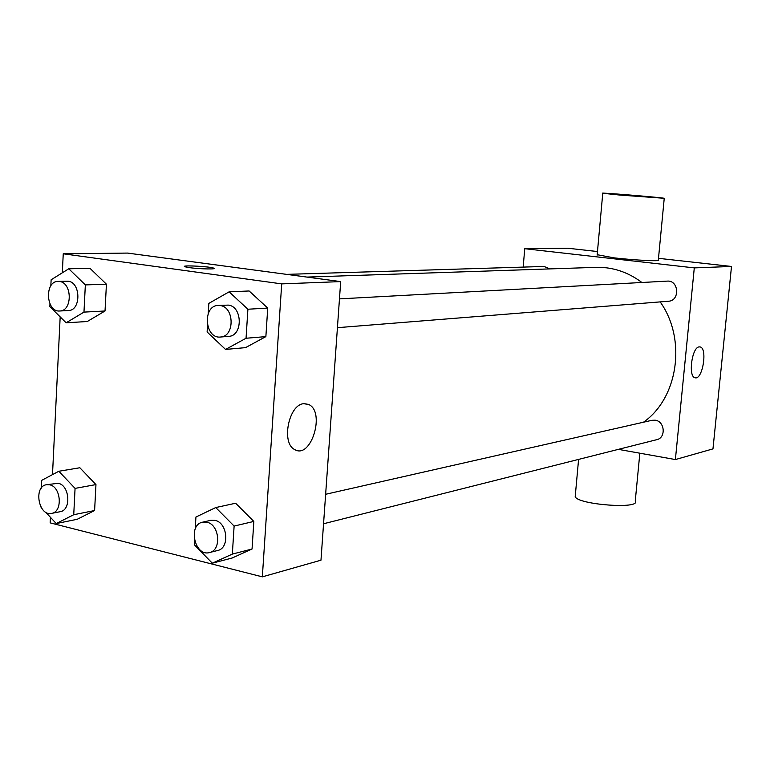 <?xml version="1.0" encoding="UTF-8"?>
<svg xmlns="http://www.w3.org/2000/svg" width="770" height="770" viewBox="0 0 770 770"><rect width="100%" height="100%" fill="white"/><g stroke="black" fill="none" stroke-linecap="round" stroke-linejoin="round"><path stroke-width="1.16" d="M523.176 267.094L524.745 248.71L567.779 248.229L597.472 251.54M658.494 258.325L731.5 266.458L712.972 448.891L675.386 459.555L618.377 449.362M641.882 282.484C630.919 274.236 618.993 269.336 606.125 267.777L595.951 267.354L306.98 277.084M643.451 422.23C678.206 398.1 686.792 339.079 660.169 301.888M524.745 248.71L694.29 267.893L675.386 459.555M323.554 523.764L656.772 439.67C666.185 437.832 664.866 421.296 655.212 420.199L652.007 420.285L325.643 494.282M549.944 268.903L544.053 266.458L286.671 274.37M339.464 298.875L667.205 281.117C678.89 279.972 680.179 300.81 668.456 301.234L337.433 327.673M694.29 267.893L731.5 266.458M699.189 346.885L700.103 346.933C707.851 348.117 702.51 380.505 695.021 377.733C687.937 376.674 691.922 347.097 699.189 346.885M664.231 198.4L658.331 260.029C662.171 261.579 634.836 260.26 614.017 257.854L597.183 254.706M619.812 195.06L602.766 193.27C596.317 192.134 660.612 197.38 664.25 198.285L619.812 195.06M575.344 495.1L575.2 496.708C577.933 504.735 640.996 509.365 635.25 501.126L639.841 453.203M62.322 272.811L63.246 253.792L127.512 253.08L340.686 281.599L320.975 560.194L262.339 576.846L50.146 522.869L50.425 517.296M52.495 474.618L60.176 316.884M195.214 529L195.936 517.026L215.744 507.555L235.639 503.234L253.84 521.425L252.05 549.01L232.155 558.009L212.299 563.197L194.271 544.65L194.531 540.396M50.839 285.834L51.128 279.789L68.78 268.788L89.984 268.316L106.424 284.197L105.028 310.984L87.28 321.514L66.124 322.803L49.848 306.604L49.973 303.948M63.246 253.792L281.704 283.88L262.339 576.846M41.166 488.276L41.541 480.432L58.828 471.259L79.839 467.756L95.961 484.59L94.604 510.539L77.221 519.288L56.258 523.562L45.642 512.156M208.227 313.592L208.843 303.39L229.113 291.84L249.124 290.973L267.729 308.067L265.871 336.615L245.524 347.636L225.543 349.436L207.12 331.976L207.515 325.392M281.704 283.88L340.686 281.599M303.669 403.701L308.558 404.433C325.729 411.498 311.09 459.7 294.708 449.555C281.021 443.356 288.625 404.577 303.669 403.701M189.593 267.652L185.185 266.824C178.861 264.967 208.622 266.285 213.492 268.056C218.382 269.442 200.017 269.144 189.593 267.652M184.502 266.43C183.953 265.101 209.45 266.555 213.492 268.066L214.137 268.451M229.113 291.84L247.901 309.232L246.053 338.251L225.543 349.436M220.48 337.019L228.651 336.365C242.983 336.086 242.675 306.402 228.295 305.103L218.17 305.449C202.25 305.603 204.714 339.002 220.48 337.019C234.86 336.74 234.532 306.864 220.105 305.546L218.17 305.449M249.124 290.973L267.729 308.067L265.871 336.615L245.524 347.636M247.901 309.232L267.729 308.067M246.053 338.251L265.871 336.615M215.744 507.555L234.119 526.074L232.338 554.102L212.299 563.197M209.507 552.542L217.621 550.502C229.932 548.24 227.67 522.57 214.955 520.366L210.749 520.327L202.606 522.175C187.534 524.851 194.8 556.97 209.507 552.542C221.856 550.281 219.575 524.437 206.822 522.214L202.606 522.175M235.639 503.234L253.84 521.425L252.05 549.01L232.155 558.009M234.119 526.074L253.84 521.425M232.338 554.102L252.05 549.01M68.78 268.788L85.345 284.91L83.968 312.11L66.124 322.803M59.752 310.993L68.395 310.541C81.158 310.685 80.966 282.34 68.174 281.214L58.106 281.397C44.208 281.156 45.959 312.399 59.752 310.993C72.544 311.138 72.332 282.619 59.511 281.483L58.106 281.397M89.984 268.316L106.424 284.197L105.028 310.984L87.28 321.514M85.345 284.91L106.424 284.197M83.968 312.11L105.028 310.984M41.051 507.218L40.329 505.823M58.828 471.259L75.065 488.382L73.737 514.716L56.258 523.562M51.619 513.388L60.176 511.704C71.456 510.289 69.752 485.254 58.231 483.3L46.547 484.696C33.216 486.351 38.548 516.622 51.619 513.388C62.919 511.973 61.196 486.784 49.655 484.802L46.547 484.696M79.839 467.756L95.961 484.59L94.604 510.539L77.221 519.288M75.065 488.382L95.961 484.59M73.737 514.716L94.604 510.539M597.145 255.139L602.766 193.27M578.588 459.401L575.2 496.708M304.217 403.634L308.558 404.433"/></g></svg>
